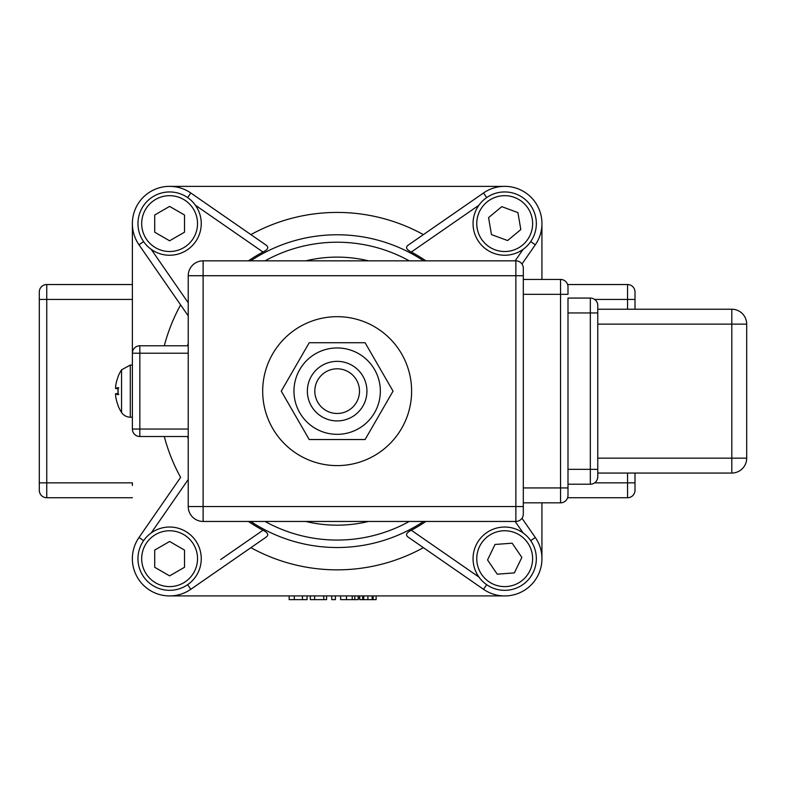 <?xml version="1.0" encoding="UTF-8"?>
<svg xmlns="http://www.w3.org/2000/svg" width="786" height="786" viewBox="0 0 786 786"><rect width="100%" height="100%" fill="white"/><g stroke="black" fill="none" stroke-linecap="round" stroke-linejoin="round"><path stroke-width="1.18" d="M567.61 497.735L627.562 497.735A7.447 7.447 0 0 0 635.009 490.287L635.009 473.054M635.009 309.232L635.009 291.989A7.447 7.447 0 0 0 627.562 284.542L567.61 284.542M39.3 490.287A7.447 7.447 0 0 0 46.747 497.735L46.747 482.85L39.3 482.85L39.3 299.437L39.3 490.287A7.447 7.447 0 0 0 46.747 497.735L132.382 497.735M39.3 291.989L39.3 299.437L46.747 299.437L46.747 284.542A7.447 7.447 0 0 0 39.3 291.989M187.5 436.505A156.375 156.375 0 0 0 188.227 438.824M250.714 521.452A156.375 156.375 0 0 0 423.595 521.452M541.927 223.597L541.927 279.443L541.927 223.597M541.927 502.834L541.927 558.679L541.927 502.834M188.227 429.058L132.382 429.058A7.447 7.447 0 0 0 139.829 436.505L139.829 345.771A7.447 7.447 0 0 0 132.382 353.219L188.227 353.219M188.227 436.505L139.829 436.505A7.447 7.447 0 0 1 132.382 429.058L132.382 353.219A7.447 7.447 0 0 1 139.829 345.771L188.227 345.771M132.382 353.219L132.382 223.597L132.382 353.219M423.595 260.834A156.375 156.375 0 0 0 250.714 260.834M188.227 343.462A156.375 156.375 0 0 0 187.5 345.771M132.382 485.424L132.382 482.85L46.747 482.85L46.747 299.437L132.382 299.437L132.382 296.853M530.707 241.616L535.305 244.8L521.983 264.027L535.305 244.8A37.227 37.227 0 0 0 483.498 192.992L407.905 245.34C405.33 247.423 406.48 249.653 411.324 252.031A157.652 157.652 0 0 1 425.884 260.834M248.425 260.834A157.652 157.652 0 0 1 262.976 252.031C267.83 249.653 268.969 247.423 266.395 245.34L250.911 234.611A178.707 178.707 0 0 1 423.389 234.611L407.905 245.34M266.395 245.34L190.811 192.992A37.227 37.227 0 0 0 139.004 244.8L188.227 315.874M143.592 241.616L139.004 244.8L180.623 304.899A178.707 178.707 0 0 0 164.294 345.771M250.911 234.611L190.811 192.992A37.227 37.227 0 0 0 169.609 186.37L504.691 186.37M521.983 518.249L535.305 537.486A37.227 37.227 0 0 1 483.498 589.294L407.905 536.936C405.33 534.853 406.48 532.623 411.324 530.255A157.652 157.652 0 0 0 425.884 521.452M164.294 436.505A178.707 178.707 0 0 0 180.623 477.377L139.004 537.486A37.227 37.227 0 0 0 190.811 589.294L266.395 536.936C268.969 534.853 267.83 532.623 262.976 530.255A157.652 157.652 0 0 1 248.425 521.452M187.628 584.696L190.811 589.294L250.911 547.665A178.707 178.707 0 0 0 423.389 547.665M180.623 477.377L139.004 537.486L143.592 540.66M132.382 284.542L46.747 284.542M504.691 595.916L169.609 595.916M321.533 186.37L323.527 186.37M376.13 595.916L376.13 599.639L359.703 599.639L359.703 595.916M373.114 599.639L373.114 595.916M362.719 599.639L362.719 595.916M289.15 595.916L289.15 599.639L307.051 599.639L307.051 595.916M326.563 595.916L326.563 599.639L310.323 599.639L310.323 595.916M314.606 599.639L314.606 595.916M323.744 599.639L323.744 595.916M359.703 597.891L358.18 598.058M358.18 595.916L358.18 599.639L340.613 599.639L340.613 595.916M354.81 599.639L354.81 595.916M335.386 595.916L335.386 599.639L331.751 599.639L331.751 595.916M337.155 368.801A22.342 22.342 0 0 1 356.5 402.314A22.342 22.342 0 0 1 317.809 402.314A22.342 22.342 0 0 1 337.155 368.801M337.155 361.354A29.789 29.789 0 0 0 307.365 391.143A29.789 29.789 0 0 0 337.155 420.923A29.789 29.789 0 0 0 366.934 391.143A29.789 29.789 0 0 0 337.155 361.354M597.773 309.232L731.805 309.232L731.805 324.127L746.7 324.127A14.895 14.895 0 0 0 731.805 309.232A14.895 14.895 0 0 1 746.7 324.127L746.7 458.159A14.895 14.895 0 0 1 731.805 473.054A14.895 14.895 0 0 0 746.7 458.159L731.805 458.159L731.805 473.054L597.773 473.054M597.773 469.33L597.773 305.508A7.447 7.447 0 0 0 590.325 298.061L567.993 298.061L590.325 298.061L590.325 469.33L597.773 469.33L597.773 476.768A7.447 7.447 0 0 1 590.325 484.215L567.993 484.215L567.993 312.956L597.773 312.956M597.773 458.159L597.773 324.127L731.805 324.127L731.805 458.159L597.773 458.159M523.309 487.939L523.309 294.337L560.546 294.337L560.546 279.443L523.309 279.443L560.546 279.443A7.447 7.447 0 0 1 567.993 286.89L567.993 294.337L560.546 294.337L560.546 487.939L523.309 487.939L523.309 502.834L560.546 502.834A7.447 7.447 0 0 0 567.993 495.386L567.993 298.061M567.993 484.215L567.993 487.939L560.546 487.939L560.546 502.834M203.122 260.834A14.895 14.895 0 0 0 188.227 275.719L203.122 275.719L203.122 260.834L515.862 260.834A7.447 7.447 0 0 1 523.309 268.272L523.309 514.005A7.447 7.447 0 0 1 515.862 521.452L203.122 521.452L203.122 506.557L188.227 506.557A14.895 14.895 0 0 0 203.122 521.452M523.309 294.337L523.309 279.443M746.7 458.159L746.7 324.127M188.227 275.719L188.227 506.557M337.155 465.607A74.464 74.464 0 0 0 401.636 353.906A74.464 74.464 0 0 0 272.663 353.906A74.464 74.464 0 0 0 337.155 465.607M475.019 212.613A31.646 31.646 0 0 0 493.706 253.279A31.646 31.646 0 0 0 534.372 234.582A31.646 31.646 0 0 0 515.685 193.916A31.646 31.646 0 0 0 475.019 212.613M507.589 240.545L491.456 234.582L488.568 217.624L501.802 206.649L517.925 212.613L520.823 229.571L507.589 240.545M522.503 584.843A31.646 31.646 0 0 0 530.855 540.876A31.646 31.646 0 0 0 486.888 532.525A31.646 31.646 0 0 0 478.536 576.492A31.646 31.646 0 0 0 522.503 584.843M512.167 543.195L521.845 557.412L514.368 572.896L497.224 574.173L487.546 559.956L495.023 544.462L512.167 543.195M169.609 590.325A31.646 31.646 0 0 0 201.255 558.679A31.646 31.646 0 0 0 169.609 527.033A31.646 31.646 0 0 0 137.963 558.679A31.646 31.646 0 0 0 169.609 590.325M184.504 550.082L184.504 567.276L169.609 575.883L154.714 567.276L154.714 550.082L169.609 541.485L184.504 550.082M169.609 255.244A31.646 31.646 0 0 0 201.255 223.597A31.646 31.646 0 0 0 169.609 191.951A31.646 31.646 0 0 0 137.963 223.597A31.646 31.646 0 0 0 169.609 255.244M184.504 215L184.504 232.194L169.609 240.791L154.714 232.194L154.714 215L169.609 206.404L184.504 215M115.581 393.747L117.988 393.54L115.562 393.747L115.581 395.505A39.143 38.779 -140.7 0 0 117.988 405.114L118.097 405.38A39.143 38.779 -140.7 0 1 115.581 395.505L115.581 393.747A39.143 4.166 -5 0 0 118.097 394.592L118.097 387.685L118.804 387.95L118.097 387.685A39.143 4.166 -175 0 0 115.581 388.53L117.988 388.746L115.581 388.53L115.581 386.781L115.581 388.53M118.097 394.592L118.804 394.326L118.097 394.592M117.988 377.172A39.143 38.779 -39.3 0 0 115.581 386.781A39.143 38.779 -39.3 0 1 118.097 376.897L117.998 377.152M121.555 369.833L130.299 365.077L130.299 417.199A10.424 10.424 0 0 1 121.555 412.444L121.555 369.833A39.172 39.172 0 0 0 118.097 376.484M337.155 420.923A29.789 29.789 0 0 0 362.945 376.248A29.789 29.789 0 0 0 311.354 376.248A29.789 29.789 0 0 0 337.155 420.923M293.964 391.143A43.191 43.191 0 0 0 358.75 428.547A43.191 43.191 0 0 0 358.75 353.739A43.191 43.191 0 0 0 293.964 391.143M365.097 439.541L309.212 439.541L281.26 391.143L309.212 342.735L365.097 342.735L393.039 391.143L365.097 439.541M409.251 521.452A148.927 148.927 0 0 1 265.059 521.452M265.059 260.834A148.927 148.927 0 0 1 409.251 260.834M262.976 530.255L220.669 559.553M523.093 249.349L515.144 260.834M483.498 192.992L486.681 197.581M411.324 252.031L478.949 205.195M190.811 192.992L187.628 197.581M195.36 205.195L262.976 252.031M188.227 302.797L151.217 249.349M483.498 589.294L486.681 584.696M478.949 577.081L411.324 530.255M535.305 537.486L530.707 540.66M515.144 521.452L523.093 532.937M151.217 532.937L188.227 479.489M635.009 482.85L627.562 482.85L627.562 497.735M635.009 299.437L627.562 299.437L627.562 309.232M627.562 473.054L627.562 482.85L594.638 482.85M627.562 284.542L627.562 299.437L594.638 299.437M368.526 260.834A134.033 134.033 0 0 0 305.783 260.834M305.783 521.452A134.033 134.033 0 0 0 368.526 521.452M372.142 599.639L372.142 595.916M367.907 599.639L367.907 595.916M363.692 599.639L363.692 595.916M302.453 599.639L302.453 595.916M294.318 599.639L294.318 595.916M346.459 599.639L346.459 595.916M352.236 599.639L352.236 595.916M567.993 469.33L590.325 469.33L590.325 484.215M523.309 275.719L515.862 275.719L515.862 506.557L203.122 506.557L203.122 275.719L515.862 275.719L515.862 260.834A7.447 7.447 0 0 1 523.309 268.272M515.862 521.452L515.862 506.557L523.309 506.557M478.507 213.9A27.923 27.923 0 0 1 526.188 205.765A27.923 27.923 0 0 1 509.397 251.127A27.923 27.923 0 0 1 478.507 213.9M520.411 581.768A27.923 27.923 0 0 1 476.847 560.752A27.923 27.923 0 0 1 516.834 533.537A27.923 27.923 0 0 1 520.411 581.768M169.609 586.602A27.923 27.923 0 0 1 145.43 544.718A27.923 27.923 0 0 1 193.788 544.718A27.923 27.923 0 0 1 169.609 586.602M169.609 251.52A27.923 27.923 0 0 1 145.43 209.636A27.923 27.923 0 0 1 193.788 209.636A27.923 27.923 0 0 1 169.609 251.52M322.663 186.361L321.484 186.37M117.988 387.734L117.988 394.543M118.097 405.792A39.172 39.172 0 0 0 121.555 412.444M130.299 417.199L132.382 417.199M130.299 365.077L132.382 365.077"/></g></svg>
